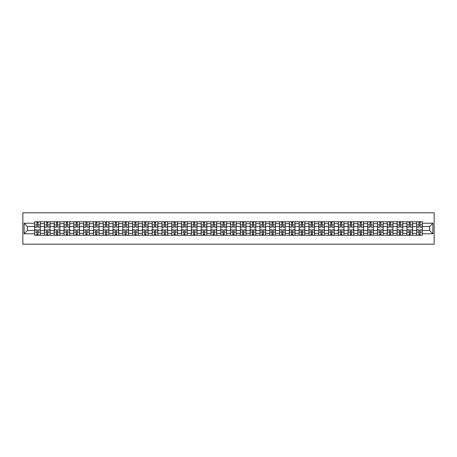 <?xml version="1.0" encoding="UTF-8"?>
<svg xmlns="http://www.w3.org/2000/svg" width="457" height="457" viewBox="0 0 457 457"><rect width="100%" height="100%" fill="white"/><g stroke="black" fill="none" stroke-linecap="round" stroke-linejoin="round"><path stroke-width="0.69" d="M22.85 244.198L434.15 244.198L434.15 212.802L22.85 212.802L22.85 244.198M44.449 235.252L44.449 223.667L40.307 223.667L40.307 235.252M40.307 223.667L40.307 221.748M44.449 223.667L44.449 221.748M50.104 221.748L50.104 235.252M54.246 235.252L54.246 221.748M59.896 221.748L59.896 235.252M64.043 235.252L64.043 221.748M69.693 221.748L69.693 235.252M73.84 235.252L73.84 221.748M79.489 221.748L79.489 235.252M83.637 235.252L83.637 221.748M89.286 221.748L89.286 235.252M93.428 235.252L93.428 221.748M99.083 221.748L99.083 235.252M103.225 235.252L103.225 221.748M108.88 221.748L108.88 235.252M113.022 235.252L113.022 221.748M118.671 221.748L118.671 235.252M122.819 235.252L122.819 221.748M128.468 221.748L128.468 235.252M132.616 235.252L132.616 221.748M138.265 221.748L138.265 235.252M142.407 235.252L142.407 221.748M148.062 221.748L148.062 235.252M152.204 235.252L152.204 221.748M157.859 221.748L157.859 235.252M162.001 235.252L162.001 221.748M167.65 221.748L167.65 235.252M171.798 235.252L171.798 221.748M177.447 221.748L177.447 235.252M181.595 235.252L181.595 221.748M187.244 221.748L187.244 235.252M191.392 235.252L191.392 221.748M197.041 221.748L197.041 235.252M201.183 235.252L201.183 221.748M206.838 221.748L206.838 235.252M210.98 235.252L210.98 221.748M216.629 221.748L216.629 235.252M220.777 235.252L220.777 221.748M226.426 221.748L226.426 235.252M230.574 235.252L230.574 221.748M236.223 221.748L236.223 235.252M240.371 235.252L240.371 221.748M246.02 221.748L246.02 235.252M250.162 235.252L250.162 221.748M255.817 221.748L255.817 235.252M259.959 235.252L259.959 221.748M265.608 221.748L265.608 235.252M269.756 235.252L269.756 221.748M275.405 221.748L275.405 235.252M279.553 235.252L279.553 221.748M285.202 221.748L285.202 235.252M289.35 235.252L289.35 221.748M294.999 221.748L294.999 235.252M299.141 235.252L299.141 221.748M304.796 221.748L304.796 235.252M308.938 235.252L308.938 221.748M314.593 221.748L314.593 235.252M318.735 235.252L318.735 221.748M324.384 221.748L324.384 235.252M328.532 235.252L328.532 221.748M334.181 221.748L334.181 235.252M338.329 235.252L338.329 221.748M343.978 221.748L343.978 235.252M348.12 235.252L348.12 221.748M353.775 221.748L353.775 235.252M357.917 235.252L357.917 221.748M363.572 221.748L363.572 235.252M367.714 235.252L367.714 221.748M373.363 221.748L373.363 235.252M377.511 235.252L377.511 221.748M383.16 221.748L383.16 235.252M387.308 235.252L387.308 221.748M392.957 221.748L392.957 235.252M397.104 235.252L397.104 221.748M402.754 221.748L402.754 235.252M406.896 235.252L406.896 221.748M412.551 221.748L412.551 235.252M416.693 235.252L416.693 221.748M416.693 230.448L412.551 230.448M406.896 230.448L402.754 230.448M397.104 230.448L392.957 230.448M387.308 230.448L383.16 230.448M377.511 230.448L373.363 230.448M367.714 230.448L363.572 230.448M357.917 230.448L353.775 230.448M348.12 230.448L343.978 230.448M338.329 230.448L334.181 230.448M328.532 230.448L324.384 230.448M318.735 230.448L314.593 230.448M308.938 230.448L304.796 230.448M299.141 230.448L294.999 230.448M289.35 230.448L285.202 230.448M279.553 230.448L275.405 230.448M269.756 230.448L265.608 230.448M259.959 230.448L255.817 230.448M250.162 230.448L246.02 230.448M240.371 230.448L236.223 230.448M230.574 230.448L226.426 230.448M220.777 230.448L216.629 230.448M210.98 230.448L206.838 230.448M201.183 230.448L197.041 230.448M191.392 230.448L187.244 230.448M181.595 230.448L177.447 230.448M171.798 230.448L167.65 230.448M162.001 230.448L157.859 230.448M152.204 230.448L148.062 230.448M142.407 230.448L138.265 230.448M132.616 230.448L128.468 230.448M122.819 230.448L118.671 230.448M113.022 230.448L108.88 230.448M103.225 230.448L99.083 230.448M93.428 230.448L89.286 230.448M83.637 230.448L79.489 230.448M73.84 230.448L69.693 230.448M64.043 230.448L59.896 230.448M54.246 230.448L50.104 230.448M44.449 230.448L40.307 230.448M416.693 226.552L412.551 226.552M406.896 226.552L402.754 226.552M397.104 226.552L392.957 226.552M387.308 226.552L383.16 226.552M377.511 226.552L373.363 226.552M367.714 226.552L363.572 226.552M357.917 226.552L353.775 226.552M348.12 226.552L343.978 226.552M338.329 226.552L334.181 226.552M328.532 226.552L324.384 226.552M318.735 226.552L314.593 226.552M308.938 226.552L304.796 226.552M299.141 226.552L294.999 226.552M289.35 226.552L285.202 226.552M279.553 226.552L275.405 226.552M269.756 226.552L265.608 226.552M259.959 226.552L255.817 226.552M250.162 226.552L246.02 226.552M240.371 226.552L236.223 226.552M230.574 226.552L226.426 226.552M220.777 226.552L216.629 226.552M210.98 226.552L206.838 226.552M201.183 226.552L197.041 226.552M191.392 226.552L187.244 226.552M181.595 226.552L177.447 226.552M171.798 226.552L167.65 226.552M162.001 226.552L157.859 226.552M152.204 226.552L148.062 226.552M142.407 226.552L138.265 226.552M132.616 226.552L128.468 226.552M122.819 226.552L118.671 226.552M113.022 226.552L108.88 226.552M103.225 226.552L99.083 226.552M93.428 226.552L89.286 226.552M83.637 226.552L79.489 226.552M73.84 226.552L69.693 226.552M64.043 226.552L59.896 226.552M54.246 226.552L50.104 226.552M44.449 226.552L40.307 226.552M27.431 230.448L34.658 230.448L34.658 226.552L27.431 226.552L27.431 230.448L24.107 233.773L24.107 223.227L34.658 223.227L34.658 226.552M422.342 226.552L422.342 230.448L429.569 230.448L429.569 226.552L422.342 226.552L422.342 221.748L34.658 221.748L34.658 223.227M422.342 223.227L432.893 223.227L432.893 233.773L422.342 233.773L422.342 230.448M34.658 230.448L34.658 235.252L422.342 235.252L422.342 233.773M34.658 233.773L24.107 233.773M38.017 234.31L36.948 234.31M36.948 222.69L38.017 222.69M47.808 234.31L46.745 234.31M46.745 222.69L47.808 222.69M57.605 234.31L56.537 234.31M56.537 222.69L57.605 222.69M67.402 234.31L66.334 234.31M66.334 222.69L67.402 222.69M77.199 234.31L76.13 234.31M76.13 222.69L77.199 222.69M86.996 234.31L85.927 234.31M85.927 222.69L86.996 222.69M96.793 234.31L95.724 234.31M95.724 222.69L96.793 222.69M106.584 234.31L105.516 234.31M105.516 222.69L106.584 222.69M116.381 234.31L115.313 234.31M115.313 222.69L116.381 222.69M126.178 234.31L125.109 234.31M125.109 222.69L126.178 222.69M135.975 234.31L134.906 234.31M134.906 222.69L135.975 222.69M145.772 234.31L144.703 234.31M144.703 222.69L145.772 222.69M155.563 234.31L154.495 234.31M154.495 222.69L155.563 222.69M165.36 234.31L164.292 234.31M164.292 222.69L165.36 222.69M175.157 234.31L174.088 234.31M174.088 222.69L175.157 222.69M184.954 234.31L183.885 234.31M183.885 222.69L184.954 222.69M194.751 234.31L193.682 234.31M193.682 222.69L194.751 222.69M204.542 234.31L203.479 234.31M203.479 222.69L204.542 222.69M214.339 234.31L213.27 234.31M213.27 222.69L214.339 222.69M224.136 234.31L223.067 234.31M223.067 222.69L224.136 222.69M233.933 234.31L232.864 234.31M232.864 222.69L233.933 222.69M243.73 234.31L242.661 234.31M242.661 222.69L243.73 222.69M253.521 234.31L252.458 234.31M252.458 222.69L253.521 222.69M263.318 234.31L262.249 234.31M262.249 222.69L263.318 222.69M273.115 234.31L272.046 234.31M272.046 222.69L273.115 222.69M282.912 234.31L281.843 234.31M281.843 222.69L282.912 222.69M292.709 234.31L291.64 234.31M291.64 222.69L292.709 222.69M302.505 234.31L301.437 234.31M301.437 222.69L302.505 222.69M312.297 234.31L311.228 234.31M311.228 222.69L312.297 222.69M322.094 234.31L321.025 234.31M321.025 222.69L322.094 222.69M331.891 234.31L330.822 234.31M330.822 222.69L331.891 222.69M341.687 234.31L340.619 234.31M340.619 222.69L341.687 222.69M351.484 234.31L350.416 234.31M350.416 222.69L351.484 222.69M361.276 234.31L360.207 234.31M360.207 222.69L361.276 222.69M371.073 234.31L370.004 234.31M370.004 222.69L371.073 222.69M380.87 234.31L379.801 234.31M379.801 222.69L380.87 222.69M390.666 234.31L389.598 234.31M389.598 222.69L390.666 222.69M400.463 234.31L399.395 234.31M399.395 222.69L400.463 222.69M410.255 234.31L409.192 234.31M409.192 222.69L410.255 222.69M420.052 234.31L418.983 234.31M418.983 222.69L420.052 222.69M24.107 223.227L27.431 226.552M429.569 230.448L432.893 233.773M429.569 226.552L432.893 223.227M38.017 227.152L38.017 221.811L40.273 221.811L40.273 227.152L38.017 227.152M36.948 222.628L38.017 222.628M38.925 221.811L34.686 221.811L34.686 227.152L36.948 227.152L36.948 221.811L36.034 221.811M36.948 229.848L36.948 235.189L34.686 235.189L34.686 229.848L36.948 229.848M38.017 234.372L36.948 234.372M36.034 235.189L40.273 235.189L40.273 229.848L38.017 229.848L38.017 235.189L38.925 235.189M47.808 227.152L47.808 221.811L50.07 221.811L50.07 227.152L47.808 227.152M46.745 222.628L47.808 222.628M48.722 221.811L44.483 221.811L44.483 227.152L46.745 227.152L46.745 221.811L45.831 221.811M57.605 227.152L57.605 221.811L59.867 221.811L59.867 227.152L57.605 227.152M56.537 222.628L57.605 222.628M58.519 221.811L54.28 221.811L54.28 227.152L56.537 227.152L56.537 221.811L55.628 221.811M46.745 229.848L46.745 235.189L44.483 235.189L44.483 229.848L46.745 229.848M47.808 234.372L46.745 234.372M45.831 235.189L50.07 235.189L50.07 229.848L47.808 229.848L47.808 235.189L48.722 235.189M56.537 229.848L56.537 235.189L54.28 235.189L54.28 229.848L56.537 229.848M57.605 234.372L56.537 234.372M55.628 235.189L59.867 235.189L59.867 229.848L57.605 229.848L57.605 235.189L58.519 235.189M67.402 227.152L67.402 221.811L69.664 221.811L69.664 227.152L67.402 227.152M66.334 222.628L67.402 222.628M68.31 221.811L64.071 221.811L64.071 227.152L66.334 227.152L66.334 221.811L65.425 221.811M77.199 227.152L77.199 221.811L79.461 221.811L79.461 227.152L77.199 227.152M76.13 222.628L77.199 222.628M78.107 221.811L73.868 221.811L73.868 227.152L76.13 227.152L76.13 221.811L75.222 221.811M86.996 227.152L86.996 221.811L89.252 221.811L89.252 227.152L86.996 227.152M85.927 222.628L86.996 222.628M87.904 221.811L83.665 221.811L83.665 227.152L85.927 227.152L85.927 221.811L85.013 221.811M66.334 229.848L66.334 235.189L64.071 235.189L64.071 229.848L66.334 229.848M67.402 234.372L66.334 234.372M65.425 235.189L69.664 235.189L69.664 229.848L67.402 229.848L67.402 235.189L68.31 235.189M76.13 229.848L76.13 235.189L73.868 235.189L73.868 229.848L76.13 229.848M77.199 234.372L76.13 234.372M75.222 235.189L79.461 235.189L79.461 229.848L77.199 229.848L77.199 235.189L78.107 235.189M85.927 229.848L85.927 235.189L83.665 235.189L83.665 229.848L85.927 229.848M86.996 234.372L85.927 234.372M85.013 235.189L89.252 235.189L89.252 229.848L86.996 229.848L86.996 235.189L87.904 235.189M96.793 227.152L96.793 221.811L99.049 221.811L99.049 227.152L96.793 227.152M95.724 222.628L96.793 222.628M97.701 221.811L93.462 221.811L93.462 227.152L95.724 227.152L95.724 221.811L94.81 221.811M95.724 229.848L95.724 235.189L93.462 235.189L93.462 229.848L95.724 229.848M96.793 234.372L95.724 234.372M94.81 235.189L99.049 235.189L99.049 229.848L96.793 229.848L96.793 235.189L97.701 235.189M106.584 227.152L106.584 221.811L108.846 221.811L108.846 227.152L106.584 227.152M105.516 222.628L106.584 222.628M107.498 221.811L103.259 221.811L103.259 227.152L105.516 227.152L105.516 221.811L104.607 221.811M105.516 229.848L105.516 235.189L103.259 235.189L103.259 229.848L105.516 229.848M106.584 234.372L105.516 234.372M104.607 235.189L108.846 235.189L108.846 229.848L106.584 229.848L106.584 235.189L107.498 235.189M116.381 227.152L116.381 221.811L118.643 221.811L118.643 227.152L116.381 227.152M115.313 222.628L116.381 222.628M117.295 221.811L113.056 221.811L113.056 227.152L115.313 227.152L115.313 221.811L114.404 221.811M115.313 229.848L115.313 235.189L113.056 235.189L113.056 229.848L115.313 229.848M116.381 234.372L115.313 234.372M114.404 235.189L118.643 235.189L118.643 229.848L116.381 229.848L116.381 235.189L117.295 235.189M126.178 227.152L126.178 221.811L128.44 221.811L128.44 227.152L126.178 227.152M125.109 222.628L126.178 222.628M127.086 221.811L122.847 221.811L122.847 227.152L125.109 227.152L125.109 221.811L124.201 221.811M125.109 229.848L125.109 235.189L122.847 235.189L122.847 229.848L125.109 229.848M126.178 234.372L125.109 234.372M124.201 235.189L128.44 235.189L128.44 229.848L126.178 229.848L126.178 235.189L127.086 235.189M135.975 227.152L135.975 221.811L138.231 221.811L138.231 227.152L135.975 227.152M134.906 222.628L135.975 222.628M136.883 221.811L132.644 221.811L132.644 227.152L134.906 227.152L134.906 221.811L133.992 221.811M134.906 229.848L134.906 235.189L132.644 235.189L132.644 229.848L134.906 229.848M135.975 234.372L134.906 234.372M133.992 235.189L138.231 235.189L138.231 229.848L135.975 229.848L135.975 235.189L136.883 235.189M145.772 227.152L145.772 221.811L148.028 221.811L148.028 227.152L145.772 227.152M144.703 222.628L145.772 222.628M146.68 221.811L142.441 221.811L142.441 227.152L144.703 227.152L144.703 221.811L143.789 221.811M144.703 229.848L144.703 235.189L142.441 235.189L142.441 229.848L144.703 229.848M145.772 234.372L144.703 234.372M143.789 235.189L148.028 235.189L148.028 229.848L145.772 229.848L145.772 235.189L146.68 235.189M155.563 227.152L155.563 221.811L157.825 221.811L157.825 227.152L155.563 227.152M154.495 222.628L155.563 222.628M156.477 221.811L152.238 221.811L152.238 227.152L154.495 227.152L154.495 221.811L153.586 221.811M154.495 229.848L154.495 235.189L152.238 235.189L152.238 229.848L154.495 229.848M155.563 234.372L154.495 234.372M153.586 235.189L157.825 235.189L157.825 229.848L155.563 229.848L155.563 235.189L156.477 235.189M165.36 227.152L165.36 221.811L167.622 221.811L167.622 227.152L165.36 227.152M164.292 222.628L165.36 222.628M166.274 221.811L162.035 221.811L162.035 227.152L164.292 227.152L164.292 221.811L163.383 221.811M164.292 229.848L164.292 235.189L162.035 235.189L162.035 229.848L164.292 229.848M165.36 234.372L164.292 234.372M163.383 235.189L167.622 235.189L167.622 229.848L165.36 229.848L165.36 235.189L166.274 235.189M175.157 227.152L175.157 221.811L177.419 221.811L177.419 227.152L175.157 227.152M174.088 222.628L175.157 222.628M176.065 221.811L171.826 221.811L171.826 227.152L174.088 227.152L174.088 221.811L173.18 221.811M174.088 229.848L174.088 235.189L171.826 235.189L171.826 229.848L174.088 229.848M175.157 234.372L174.088 234.372M173.18 235.189L177.419 235.189L177.419 229.848L175.157 229.848L175.157 235.189L176.065 235.189M184.954 227.152L184.954 221.811L187.216 221.811L187.216 227.152L184.954 227.152M183.885 222.628L184.954 222.628M185.862 221.811L181.623 221.811L181.623 227.152L183.885 227.152L183.885 221.811L182.977 221.811M183.885 229.848L183.885 235.189L181.623 235.189L181.623 229.848L183.885 229.848M184.954 234.372L183.885 234.372M182.977 235.189L187.216 235.189L187.216 229.848L184.954 229.848L184.954 235.189L185.862 235.189M194.751 227.152L194.751 221.811L197.007 221.811L197.007 227.152L194.751 227.152M193.682 222.628L194.751 222.628M195.659 221.811L191.42 221.811L191.42 227.152L193.682 227.152L193.682 221.811L192.768 221.811M193.682 229.848L193.682 235.189L191.42 235.189L191.42 229.848L193.682 229.848M194.751 234.372L193.682 234.372M192.768 235.189L197.007 235.189L197.007 229.848L194.751 229.848L194.751 235.189L195.659 235.189M204.542 227.152L204.542 221.811L206.804 221.811L206.804 227.152L204.542 227.152M203.479 222.628L204.542 222.628M205.456 221.811L201.217 221.811L201.217 227.152L203.479 227.152L203.479 221.811L202.565 221.811M203.479 229.848L203.479 235.189L201.217 235.189L201.217 229.848L203.479 229.848M204.542 234.372L203.479 234.372M202.565 235.189L206.804 235.189L206.804 229.848L204.542 229.848L204.542 235.189L205.456 235.189M214.339 227.152L214.339 221.811L216.601 221.811L216.601 227.152L214.339 227.152M213.27 222.628L214.339 222.628M215.253 221.811L211.014 221.811L211.014 227.152L213.27 227.152L213.27 221.811L212.362 221.811M213.27 229.848L213.27 235.189L211.014 235.189L211.014 229.848L213.27 229.848M214.339 234.372L213.27 234.372M212.362 235.189L216.601 235.189L216.601 229.848L214.339 229.848L214.339 235.189L215.253 235.189M224.136 227.152L224.136 221.811L226.398 221.811L226.398 227.152L224.136 227.152M223.067 222.628L224.136 222.628M225.044 221.811L220.805 221.811L220.805 227.152L223.067 227.152L223.067 221.811L222.159 221.811M223.067 229.848L223.067 235.189L220.805 235.189L220.805 229.848L223.067 229.848M224.136 234.372L223.067 234.372M222.159 235.189L226.398 235.189L226.398 229.848L224.136 229.848L224.136 235.189L225.044 235.189M233.933 227.152L233.933 221.811L236.195 221.811L236.195 227.152L233.933 227.152M232.864 222.628L233.933 222.628M234.841 221.811L230.602 221.811L230.602 227.152L232.864 227.152L232.864 221.811L231.956 221.811M232.864 229.848L232.864 235.189L230.602 235.189L230.602 229.848L232.864 229.848M233.933 234.372L232.864 234.372M231.956 235.189L236.195 235.189L236.195 229.848L233.933 229.848L233.933 235.189L234.841 235.189M243.73 227.152L243.73 221.811L245.986 221.811L245.986 227.152L243.73 227.152M242.661 222.628L243.73 222.628M244.638 221.811L240.399 221.811L240.399 227.152L242.661 227.152L242.661 221.811L241.747 221.811M242.661 229.848L242.661 235.189L240.399 235.189L240.399 229.848L242.661 229.848M243.73 234.372L242.661 234.372M241.747 235.189L245.986 235.189L245.986 229.848L243.73 229.848L243.73 235.189L244.638 235.189M253.521 227.152L253.521 221.811L255.783 221.811L255.783 227.152L253.521 227.152M252.458 222.628L253.521 222.628M254.435 221.811L250.196 221.811L250.196 227.152L252.458 227.152L252.458 221.811L251.544 221.811M252.458 229.848L252.458 235.189L250.196 235.189L250.196 229.848L252.458 229.848M253.521 234.372L252.458 234.372M251.544 235.189L255.783 235.189L255.783 229.848L253.521 229.848L253.521 235.189L254.435 235.189M263.318 227.152L263.318 221.811L265.58 221.811L265.58 227.152L263.318 227.152M262.249 222.628L263.318 222.628M264.232 221.811L259.993 221.811L259.993 227.152L262.249 227.152L262.249 221.811L261.341 221.811M262.249 229.848L262.249 235.189L259.993 235.189L259.993 229.848L262.249 229.848M263.318 234.372L262.249 234.372M261.341 235.189L265.58 235.189L265.58 229.848L263.318 229.848L263.318 235.189L264.232 235.189M273.115 227.152L273.115 221.811L275.377 221.811L275.377 227.152L273.115 227.152M272.046 222.628L273.115 222.628M274.023 221.811L269.784 221.811L269.784 227.152L272.046 227.152L272.046 221.811L271.138 221.811M272.046 229.848L272.046 235.189L269.784 235.189L269.784 229.848L272.046 229.848M273.115 234.372L272.046 234.372M271.138 235.189L275.377 235.189L275.377 229.848L273.115 229.848L273.115 235.189L274.023 235.189M282.912 227.152L282.912 221.811L285.174 221.811L285.174 227.152L282.912 227.152M281.843 222.628L282.912 222.628M283.82 221.811L279.581 221.811L279.581 227.152L281.843 227.152L281.843 221.811L280.935 221.811M281.843 229.848L281.843 235.189L279.581 235.189L279.581 229.848L281.843 229.848M282.912 234.372L281.843 234.372M280.935 235.189L285.174 235.189L285.174 229.848L282.912 229.848L282.912 235.189L283.82 235.189M292.709 227.152L292.709 221.811L294.965 221.811L294.965 227.152L292.709 227.152M291.64 222.628L292.709 222.628M293.617 221.811L289.378 221.811L289.378 227.152L291.64 227.152L291.64 221.811L290.726 221.811M291.64 229.848L291.64 235.189L289.378 235.189L289.378 229.848L291.64 229.848M292.709 234.372L291.64 234.372M290.726 235.189L294.965 235.189L294.965 229.848L292.709 229.848L292.709 235.189L293.617 235.189M302.505 227.152L302.505 221.811L304.762 221.811L304.762 227.152L302.505 227.152M301.437 222.628L302.505 222.628M303.414 221.811L299.175 221.811L299.175 227.152L301.437 227.152L301.437 221.811L300.523 221.811M301.437 229.848L301.437 235.189L299.175 235.189L299.175 229.848L301.437 229.848M302.505 234.372L301.437 234.372M300.523 235.189L304.762 235.189L304.762 229.848L302.505 229.848L302.505 235.189L303.414 235.189M312.297 227.152L312.297 221.811L314.559 221.811L314.559 227.152L312.297 227.152M311.228 222.628L312.297 222.628M313.211 221.811L308.972 221.811L308.972 227.152L311.228 227.152L311.228 221.811L310.32 221.811M311.228 229.848L311.228 235.189L308.972 235.189L308.972 229.848L311.228 229.848M312.297 234.372L311.228 234.372M310.32 235.189L314.559 235.189L314.559 229.848L312.297 229.848L312.297 235.189L313.211 235.189M322.094 227.152L322.094 221.811L324.356 221.811L324.356 227.152L322.094 227.152M321.025 222.628L322.094 222.628M323.008 221.811L318.769 221.811L318.769 227.152L321.025 227.152L321.025 221.811L320.117 221.811M321.025 229.848L321.025 235.189L318.769 235.189L318.769 229.848L321.025 229.848M322.094 234.372L321.025 234.372M320.117 235.189L324.356 235.189L324.356 229.848L322.094 229.848L322.094 235.189L323.008 235.189M331.891 227.152L331.891 221.811L334.153 221.811L334.153 227.152L331.891 227.152M330.822 222.628L331.891 222.628M332.799 221.811L328.56 221.811L328.56 227.152L330.822 227.152L330.822 221.811L329.914 221.811M330.822 229.848L330.822 235.189L328.56 235.189L328.56 229.848L330.822 229.848M331.891 234.372L330.822 234.372M329.914 235.189L334.153 235.189L334.153 229.848L331.891 229.848L331.891 235.189L332.799 235.189M341.687 227.152L341.687 221.811L343.944 221.811L343.944 227.152L341.687 227.152M340.619 222.628L341.687 222.628M342.596 221.811L338.357 221.811L338.357 227.152L340.619 227.152L340.619 221.811L339.705 221.811M340.619 229.848L340.619 235.189L338.357 235.189L338.357 229.848L340.619 229.848M341.687 234.372L340.619 234.372M339.705 235.189L343.944 235.189L343.944 229.848L341.687 229.848L341.687 235.189L342.596 235.189M351.484 227.152L351.484 221.811L353.741 221.811L353.741 227.152L351.484 227.152M350.416 222.628L351.484 222.628M352.393 221.811L348.154 221.811L348.154 227.152L350.416 227.152L350.416 221.811L349.502 221.811M350.416 229.848L350.416 235.189L348.154 235.189L348.154 229.848L350.416 229.848M351.484 234.372L350.416 234.372M349.502 235.189L353.741 235.189L353.741 229.848L351.484 229.848L351.484 235.189L352.393 235.189M361.276 227.152L361.276 221.811L363.538 221.811L363.538 227.152L361.276 227.152M360.207 222.628L361.276 222.628M362.19 221.811L357.951 221.811L357.951 227.152L360.207 227.152L360.207 221.811L359.299 221.811M360.207 229.848L360.207 235.189L357.951 235.189L357.951 229.848L360.207 229.848M361.276 234.372L360.207 234.372M359.299 235.189L363.538 235.189L363.538 229.848L361.276 229.848L361.276 235.189L362.19 235.189M371.073 227.152L371.073 221.811L373.335 221.811L373.335 227.152L371.073 227.152M370.004 222.628L371.073 222.628M371.987 221.811L367.748 221.811L367.748 227.152L370.004 227.152L370.004 221.811L369.096 221.811M370.004 229.848L370.004 235.189L367.748 235.189L367.748 229.848L370.004 229.848M371.073 234.372L370.004 234.372M369.096 235.189L373.335 235.189L373.335 229.848L371.073 229.848L371.073 235.189L371.987 235.189M380.87 227.152L380.87 221.811L383.132 221.811L383.132 227.152L380.87 227.152M379.801 222.628L380.87 222.628M381.778 221.811L377.539 221.811L377.539 227.152L379.801 227.152L379.801 221.811L378.893 221.811M379.801 229.848L379.801 235.189L377.539 235.189L377.539 229.848L379.801 229.848M380.87 234.372L379.801 234.372M378.893 235.189L383.132 235.189L383.132 229.848L380.87 229.848L380.87 235.189L381.778 235.189M390.666 227.152L390.666 221.811L392.929 221.811L392.929 227.152L390.666 227.152M389.598 222.628L390.666 222.628M391.575 221.811L387.336 221.811L387.336 227.152L389.598 227.152L389.598 221.811L388.69 221.811M389.598 229.848L389.598 235.189L387.336 235.189L387.336 229.848L389.598 229.848M390.666 234.372L389.598 234.372M388.69 235.189L392.929 235.189L392.929 229.848L390.666 229.848L390.666 235.189L391.575 235.189M400.463 227.152L400.463 221.811L402.72 221.811L402.72 227.152L400.463 227.152M399.395 222.628L400.463 222.628M401.372 221.811L397.133 221.811L397.133 227.152L399.395 227.152L399.395 221.811L398.481 221.811M399.395 229.848L399.395 235.189L397.133 235.189L397.133 229.848L399.395 229.848M400.463 234.372L399.395 234.372M398.481 235.189L402.72 235.189L402.72 229.848L400.463 229.848L400.463 235.189L401.372 235.189M410.255 227.152L410.255 221.811L412.517 221.811L412.517 227.152L410.255 227.152M409.192 222.628L410.255 222.628M411.169 221.811L406.93 221.811L406.93 227.152L409.192 227.152L409.192 221.811L408.278 221.811M409.192 229.848L409.192 235.189L406.93 235.189L406.93 229.848L409.192 229.848M410.255 234.372L409.192 234.372M408.278 235.189L412.517 235.189L412.517 229.848L410.255 229.848L410.255 235.189L411.169 235.189M420.052 227.152L420.052 221.811L422.314 221.811L422.314 227.152L420.052 227.152M418.983 222.628L420.052 222.628M420.966 221.811L416.727 221.811L416.727 227.152L418.983 227.152L418.983 221.811L418.075 221.811M418.983 229.848L418.983 235.189L416.727 235.189L416.727 229.848L418.983 229.848M420.052 234.372L418.983 234.372M418.075 235.189L422.314 235.189L422.314 229.848L420.052 229.848L420.052 235.189L420.966 235.189M406.896 223.667L402.754 223.667M397.104 223.667L392.957 223.667M387.308 223.667L383.16 223.667M377.511 223.667L373.363 223.667M367.714 223.667L363.572 223.667M357.917 223.667L353.775 223.667M348.12 223.667L343.978 223.667M338.329 223.667L334.181 223.667M328.532 223.667L324.384 223.667M318.735 223.667L314.593 223.667M308.938 223.667L304.796 223.667M299.141 223.667L294.999 223.667M289.35 223.667L285.202 223.667M279.553 223.667L275.405 223.667M269.756 223.667L265.608 223.667M259.959 223.667L255.817 223.667M250.162 223.667L246.02 223.667M240.371 223.667L236.223 223.667M230.574 223.667L226.426 223.667M220.777 223.667L216.629 223.667M210.98 223.667L206.838 223.667M201.183 223.667L197.041 223.667M191.392 223.667L187.244 223.667M181.595 223.667L177.447 223.667M171.798 223.667L167.65 223.667M162.001 223.667L157.859 223.667M152.204 223.667L148.062 223.667M142.407 223.667L138.265 223.667M132.616 223.667L128.468 223.667M122.819 223.667L118.671 223.667M113.022 223.667L108.88 223.667M103.225 223.667L99.083 223.667M93.428 223.667L89.286 223.667M83.637 223.667L79.489 223.667M73.84 223.667L69.693 223.667M64.043 223.667L59.896 223.667M54.246 223.667L50.104 223.667M416.693 223.667L412.551 223.667M406.896 233.333L402.754 233.333M397.104 233.333L392.957 233.333M387.308 233.333L383.16 233.333M377.511 233.333L373.363 233.333M367.714 233.333L363.572 233.333M357.917 233.333L353.775 233.333M348.12 233.333L343.978 233.333M338.329 233.333L334.181 233.333M328.532 233.333L324.384 233.333M318.735 233.333L314.593 233.333M308.938 233.333L304.796 233.333M299.141 233.333L294.999 233.333M289.35 233.333L285.202 233.333M279.553 233.333L275.405 233.333M269.756 233.333L265.608 233.333M259.959 233.333L255.817 233.333M250.162 233.333L246.02 233.333M240.371 233.333L236.223 233.333M230.574 233.333L226.426 233.333M220.777 233.333L216.629 233.333M210.98 233.333L206.838 233.333M201.183 233.333L197.041 233.333M191.392 233.333L187.244 233.333M181.595 233.333L177.447 233.333M171.798 233.333L167.65 233.333M162.001 233.333L157.859 233.333M152.204 233.333L148.062 233.333M142.407 233.333L138.265 233.333M132.616 233.333L128.468 233.333M122.819 233.333L118.671 233.333M113.022 233.333L108.88 233.333M103.225 233.333L99.083 233.333M93.428 233.333L89.286 233.333M83.637 233.333L79.489 233.333M73.84 233.333L69.693 233.333M64.043 233.333L59.896 233.333M54.246 233.333L50.104 233.333M44.449 233.333L40.307 233.333M416.693 233.333L412.551 233.333M38.017 227.015L40.273 227.015M38.017 224.895L40.273 224.895M34.686 227.015L36.948 227.015M34.686 224.895L36.948 224.895M36.948 229.985L34.686 229.985M36.948 232.105L34.686 232.105M40.273 229.985L38.017 229.985M40.273 232.105L38.017 232.105M47.808 227.015L50.07 227.015M47.808 224.895L50.07 224.895M44.483 227.015L46.745 227.015M44.483 224.895L46.745 224.895M57.605 227.015L59.867 227.015M57.605 224.895L59.867 224.895M54.28 227.015L56.537 227.015M54.28 224.895L56.537 224.895M46.745 229.985L44.483 229.985M46.745 232.105L44.483 232.105M50.07 229.985L47.808 229.985M50.07 232.105L47.808 232.105M56.537 229.985L54.28 229.985M56.537 232.105L54.28 232.105M59.867 229.985L57.605 229.985M59.867 232.105L57.605 232.105M67.402 227.015L69.664 227.015M67.402 224.895L69.664 224.895M64.071 227.015L66.334 227.015M64.071 224.895L66.334 224.895M77.199 227.015L79.461 227.015M77.199 224.895L79.461 224.895M73.868 227.015L76.13 227.015M73.868 224.895L76.13 224.895M86.996 227.015L89.252 227.015M86.996 224.895L89.252 224.895M83.665 227.015L85.927 227.015M83.665 224.895L85.927 224.895M66.334 229.985L64.071 229.985M66.334 232.105L64.071 232.105M69.664 229.985L67.402 229.985M69.664 232.105L67.402 232.105M76.13 229.985L73.868 229.985M76.13 232.105L73.868 232.105M79.461 229.985L77.199 229.985M79.461 232.105L77.199 232.105M85.927 229.985L83.665 229.985M85.927 232.105L83.665 232.105M89.252 229.985L86.996 229.985M89.252 232.105L86.996 232.105M96.793 227.015L99.049 227.015M96.793 224.895L99.049 224.895M93.462 227.015L95.724 227.015M93.462 224.895L95.724 224.895M95.724 229.985L93.462 229.985M95.724 232.105L93.462 232.105M99.049 229.985L96.793 229.985M99.049 232.105L96.793 232.105M106.584 227.015L108.846 227.015M106.584 224.895L108.846 224.895M103.259 227.015L105.516 227.015M103.259 224.895L105.516 224.895M105.516 229.985L103.259 229.985M105.516 232.105L103.259 232.105M108.846 229.985L106.584 229.985M108.846 232.105L106.584 232.105M116.381 227.015L118.643 227.015M116.381 224.895L118.643 224.895M113.056 227.015L115.313 227.015M113.056 224.895L115.313 224.895M115.313 229.985L113.056 229.985M115.313 232.105L113.056 232.105M118.643 229.985L116.381 229.985M118.643 232.105L116.381 232.105M126.178 227.015L128.44 227.015M126.178 224.895L128.44 224.895M122.847 227.015L125.109 227.015M122.847 224.895L125.109 224.895M125.109 229.985L122.847 229.985M125.109 232.105L122.847 232.105M128.44 229.985L126.178 229.985M128.44 232.105L126.178 232.105M135.975 227.015L138.231 227.015M135.975 224.895L138.231 224.895M132.644 227.015L134.906 227.015M132.644 224.895L134.906 224.895M134.906 229.985L132.644 229.985M134.906 232.105L132.644 232.105M138.231 229.985L135.975 229.985M138.231 232.105L135.975 232.105M145.772 227.015L148.028 227.015M145.772 224.895L148.028 224.895M142.441 227.015L144.703 227.015M142.441 224.895L144.703 224.895M144.703 229.985L142.441 229.985M144.703 232.105L142.441 232.105M148.028 229.985L145.772 229.985M148.028 232.105L145.772 232.105M155.563 227.015L157.825 227.015M155.563 224.895L157.825 224.895M152.238 227.015L154.495 227.015M152.238 224.895L154.495 224.895M154.495 229.985L152.238 229.985M154.495 232.105L152.238 232.105M157.825 229.985L155.563 229.985M157.825 232.105L155.563 232.105M165.36 227.015L167.622 227.015M165.36 224.895L167.622 224.895M162.035 227.015L164.292 227.015M162.035 224.895L164.292 224.895M164.292 229.985L162.035 229.985M164.292 232.105L162.035 232.105M167.622 229.985L165.36 229.985M167.622 232.105L165.36 232.105M175.157 227.015L177.419 227.015M175.157 224.895L177.419 224.895M171.826 227.015L174.088 227.015M171.826 224.895L174.088 224.895M174.088 229.985L171.826 229.985M174.088 232.105L171.826 232.105M177.419 229.985L175.157 229.985M177.419 232.105L175.157 232.105M184.954 227.015L187.216 227.015M184.954 224.895L187.216 224.895M181.623 227.015L183.885 227.015M181.623 224.895L183.885 224.895M183.885 229.985L181.623 229.985M183.885 232.105L181.623 232.105M187.216 229.985L184.954 229.985M187.216 232.105L184.954 232.105M194.751 227.015L197.007 227.015M194.751 224.895L197.007 224.895M191.42 227.015L193.682 227.015M191.42 224.895L193.682 224.895M193.682 229.985L191.42 229.985M193.682 232.105L191.42 232.105M197.007 229.985L194.751 229.985M197.007 232.105L194.751 232.105M204.542 227.015L206.804 227.015M204.542 224.895L206.804 224.895M201.217 227.015L203.479 227.015M201.217 224.895L203.479 224.895M203.479 229.985L201.217 229.985M203.479 232.105L201.217 232.105M206.804 229.985L204.542 229.985M206.804 232.105L204.542 232.105M214.339 227.015L216.601 227.015M214.339 224.895L216.601 224.895M211.014 227.015L213.27 227.015M211.014 224.895L213.27 224.895M213.27 229.985L211.014 229.985M213.27 232.105L211.014 232.105M216.601 229.985L214.339 229.985M216.601 232.105L214.339 232.105M224.136 227.015L226.398 227.015M224.136 224.895L226.398 224.895M220.805 227.015L223.067 227.015M220.805 224.895L223.067 224.895M223.067 229.985L220.805 229.985M223.067 232.105L220.805 232.105M226.398 229.985L224.136 229.985M226.398 232.105L224.136 232.105M233.933 227.015L236.195 227.015M233.933 224.895L236.195 224.895M230.602 227.015L232.864 227.015M230.602 224.895L232.864 224.895M232.864 229.985L230.602 229.985M232.864 232.105L230.602 232.105M236.195 229.985L233.933 229.985M236.195 232.105L233.933 232.105M243.73 227.015L245.986 227.015M243.73 224.895L245.986 224.895M240.399 227.015L242.661 227.015M240.399 224.895L242.661 224.895M242.661 229.985L240.399 229.985M242.661 232.105L240.399 232.105M245.986 229.985L243.73 229.985M245.986 232.105L243.73 232.105M253.521 227.015L255.783 227.015M253.521 224.895L255.783 224.895M250.196 227.015L252.458 227.015M250.196 224.895L252.458 224.895M252.458 229.985L250.196 229.985M252.458 232.105L250.196 232.105M255.783 229.985L253.521 229.985M255.783 232.105L253.521 232.105M263.318 227.015L265.58 227.015M263.318 224.895L265.58 224.895M259.993 227.015L262.249 227.015M259.993 224.895L262.249 224.895M262.249 229.985L259.993 229.985M262.249 232.105L259.993 232.105M265.58 229.985L263.318 229.985M265.58 232.105L263.318 232.105M273.115 227.015L275.377 227.015M273.115 224.895L275.377 224.895M269.784 227.015L272.046 227.015M269.784 224.895L272.046 224.895M272.046 229.985L269.784 229.985M272.046 232.105L269.784 232.105M275.377 229.985L273.115 229.985M275.377 232.105L273.115 232.105M282.912 227.015L285.174 227.015M282.912 224.895L285.174 224.895M279.581 227.015L281.843 227.015M279.581 224.895L281.843 224.895M281.843 229.985L279.581 229.985M281.843 232.105L279.581 232.105M285.174 229.985L282.912 229.985M285.174 232.105L282.912 232.105M292.709 227.015L294.965 227.015M292.709 224.895L294.965 224.895M289.378 227.015L291.64 227.015M289.378 224.895L291.64 224.895M291.64 229.985L289.378 229.985M291.64 232.105L289.378 232.105M294.965 229.985L292.709 229.985M294.965 232.105L292.709 232.105M302.505 227.015L304.762 227.015M302.505 224.895L304.762 224.895M299.175 227.015L301.437 227.015M299.175 224.895L301.437 224.895M301.437 229.985L299.175 229.985M301.437 232.105L299.175 232.105M304.762 229.985L302.505 229.985M304.762 232.105L302.505 232.105M312.297 227.015L314.559 227.015M312.297 224.895L314.559 224.895M308.972 227.015L311.228 227.015M308.972 224.895L311.228 224.895M311.228 229.985L308.972 229.985M311.228 232.105L308.972 232.105M314.559 229.985L312.297 229.985M314.559 232.105L312.297 232.105M322.094 227.015L324.356 227.015M322.094 224.895L324.356 224.895M318.769 227.015L321.025 227.015M318.769 224.895L321.025 224.895M321.025 229.985L318.769 229.985M321.025 232.105L318.769 232.105M324.356 229.985L322.094 229.985M324.356 232.105L322.094 232.105M331.891 227.015L334.153 227.015M331.891 224.895L334.153 224.895M328.56 227.015L330.822 227.015M328.56 224.895L330.822 224.895M330.822 229.985L328.56 229.985M330.822 232.105L328.56 232.105M334.153 229.985L331.891 229.985M334.153 232.105L331.891 232.105M341.687 227.015L343.944 227.015M341.687 224.895L343.944 224.895M338.357 227.015L340.619 227.015M338.357 224.895L340.619 224.895M340.619 229.985L338.357 229.985M340.619 232.105L338.357 232.105M343.944 229.985L341.687 229.985M343.944 232.105L341.687 232.105M351.484 227.015L353.741 227.015M351.484 224.895L353.741 224.895M348.154 227.015L350.416 227.015M348.154 224.895L350.416 224.895M350.416 229.985L348.154 229.985M350.416 232.105L348.154 232.105M353.741 229.985L351.484 229.985M353.741 232.105L351.484 232.105M361.276 227.015L363.538 227.015M361.276 224.895L363.538 224.895M357.951 227.015L360.207 227.015M357.951 224.895L360.207 224.895M360.207 229.985L357.951 229.985M360.207 232.105L357.951 232.105M363.538 229.985L361.276 229.985M363.538 232.105L361.276 232.105M371.073 227.015L373.335 227.015M371.073 224.895L373.335 224.895M367.748 227.015L370.004 227.015M367.748 224.895L370.004 224.895M370.004 229.985L367.748 229.985M370.004 232.105L367.748 232.105M373.335 229.985L371.073 229.985M373.335 232.105L371.073 232.105M380.87 227.015L383.132 227.015M380.87 224.895L383.132 224.895M377.539 227.015L379.801 227.015M377.539 224.895L379.801 224.895M379.801 229.985L377.539 229.985M379.801 232.105L377.539 232.105M383.132 229.985L380.87 229.985M383.132 232.105L380.87 232.105M390.666 227.015L392.929 227.015M390.666 224.895L392.929 224.895M387.336 227.015L389.598 227.015M387.336 224.895L389.598 224.895M389.598 229.985L387.336 229.985M389.598 232.105L387.336 232.105M392.929 229.985L390.666 229.985M392.929 232.105L390.666 232.105M400.463 227.015L402.72 227.015M400.463 224.895L402.72 224.895M397.133 227.015L399.395 227.015M397.133 224.895L399.395 224.895M399.395 229.985L397.133 229.985M399.395 232.105L397.133 232.105M402.72 229.985L400.463 229.985M402.72 232.105L400.463 232.105M410.255 227.015L412.517 227.015M410.255 224.895L412.517 224.895M406.93 227.015L409.192 227.015M406.93 224.895L409.192 224.895M409.192 229.985L406.93 229.985M409.192 232.105L406.93 232.105M412.517 229.985L410.255 229.985M412.517 232.105L410.255 232.105M420.052 227.015L422.314 227.015M420.052 224.895L422.314 224.895M416.727 227.015L418.983 227.015M416.727 224.895L418.983 224.895M418.983 229.985L416.727 229.985M418.983 232.105L416.727 232.105M422.314 229.985L420.052 229.985M422.314 232.105L420.052 232.105"/></g></svg>
